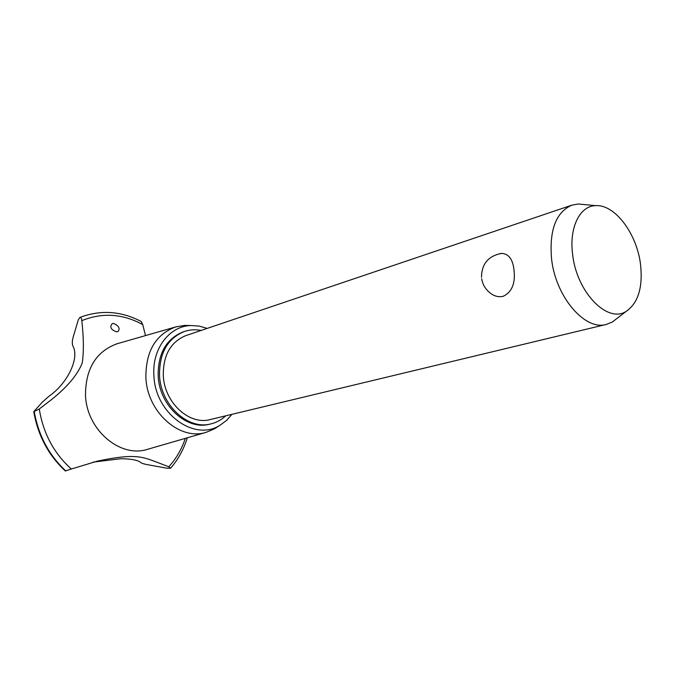 <?xml version="1.0" encoding="UTF-8"?>
<svg xmlns="http://www.w3.org/2000/svg" width="675" height="675" viewBox="0 0 675 675"><rect width="100%" height="100%" fill="white"/><g stroke="black" fill="none" stroke-linecap="round" stroke-linejoin="round"><path stroke-width="1.01" d="M201.158 330.438C195.345 329.316 189.717 329.678 184.25 331.526L182.874 331.999C166.118 338.993 157.882 353.683 158.169 376.043C159.401 405.675 186.806 430.65 209.571 424.204L210.98 423.875C216.548 422.516 221.484 419.833 225.771 415.808M184.25 331.526C167.484 338.529 159.241 353.227 159.536 375.629C160.777 405.304 188.207 430.321 210.98 423.875M617.127 318.33L612.368 321.983L606.395 324.405L210.195 419.555C189.447 425.52 164.447 402.756 163.308 375.756C163.029 355.328 170.556 341.938 185.895 335.593L571.877 205.158L578.222 204.002L584.381 204.576M606.395 324.405C584.997 331.062 555.491 296.772 551.534 258.66C549.231 229.964 556.014 212.127 571.877 205.158M500.133 253.564L501.483 253.395C508.629 253.69 512.806 259.217 513.996 269.983C515.531 283.255 511.971 292.013 503.305 296.257C498.15 297.481 493.307 296.004 488.759 291.811C484.861 288.25 482.49 283.863 481.655 278.648M572.628 254.416C576.568 292.241 607.753 324.025 626.383 311.217C638.297 302.805 643.005 287.145 640.508 264.237C636.854 233.736 614.967 204.348 595.831 205.647C579.901 205.689 568.991 227.483 572.628 254.416M207.174 328.404L199.209 326.093L191.152 325.527C169.509 325.814 151.774 348.815 153.925 375.899C155.275 413.792 194.645 441.889 220.016 425.242L226.479 420.491L231.947 414.332M189.042 325.493L184.731 325.418L175.711 326.919C155.655 334.403 145.707 351.329 145.884 377.679C147.234 412.349 179.98 441.02 206.221 432.312L214.642 428.752L218.059 426.516M117.804 343.541L117.02 343.769C96.103 351.506 85.598 368.609 85.497 395.077C86.518 429.882 120.226 458.333 147.572 449.305L148.129 449.145M39.268 408.999L33.75 411.691L42.221 402.241L48.895 396.301C67.778 383.29 79.633 357.944 72.951 346.174C71.98 343.938 72.098 340.757 73.322 336.631L78.283 319.899L79.768 317.495C80.975 317.326 81.641 318.389 81.802 320.667C83.734 337.778 83.877 351.911 82.223 363.082C77.532 374.709 67.5 386.733 52.118 399.127L39.268 408.999C43.225 433.375 53.916 453.381 71.339 469.007L97.487 461.101C112.025 458.055 123.12 456.519 130.781 456.486C143.699 456.595 147.513 458.62 168.784 466.788C176.158 458.705 181.668 449.229 185.33 438.362M168.784 466.788L170.623 468.205L166.894 468.222L148.956 464.94C144.551 464.189 141.868 463.413 140.898 462.603C137.827 460.063 131.034 458.781 120.521 458.738L93.023 462.147M116.623 331.822C110.852 329.788 109.401 327.054 112.269 323.62L113.687 323.418C118.952 325.915 120.369 328.657 117.922 331.653L116.623 331.822M145.505 335.593L142.729 324.574C122.572 313.664 102.263 312.365 81.802 320.667M142.729 324.574L141.185 321.494M33.767 411.758C37.935 435.544 48.457 455.288 65.323 470.973L71.339 469.007M141.421 321.621C121.407 311.082 101.064 309.623 80.401 317.242L80.08 317.368M34.265 411.708C38.492 435.527 49.005 455.279 65.821 470.956M34.231 411.725C38.458 435.535 48.971 455.288 65.787 470.964M501.483 253.395C488.32 255.977 481.655 263.933 481.494 277.248M626.383 311.217L612.368 321.983M595.831 205.647L578.222 204.002M220.016 425.242L214.642 428.752M206.221 432.312L147.572 449.305M187.312 437.788C183.769 449.305 178.2 459.447 170.623 468.205M175.711 326.919L117.02 343.769M191.152 325.527L184.731 325.418"/></g></svg>
